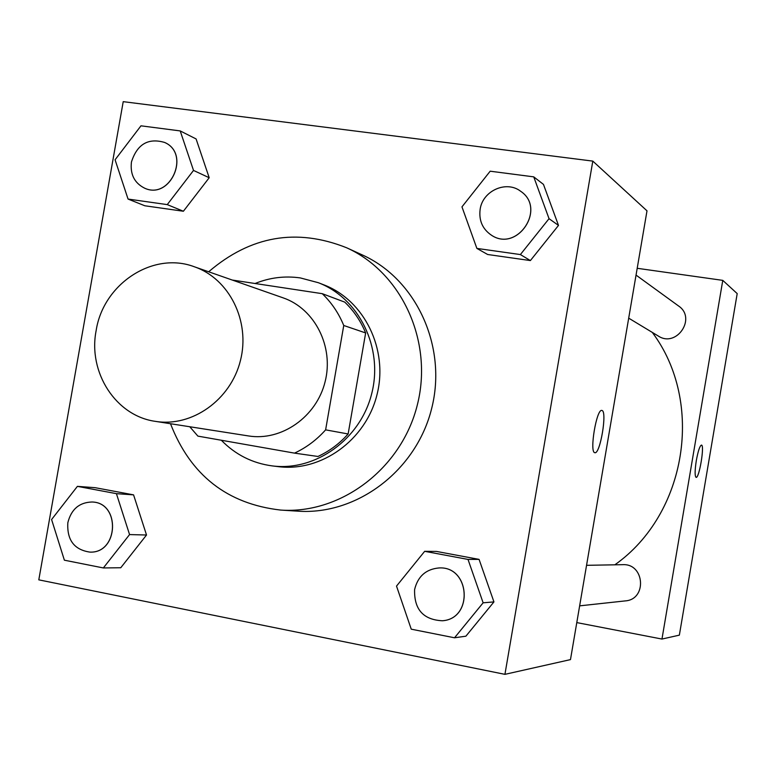 <?xml version="1.0" encoding="UTF-8"?>
<svg xmlns="http://www.w3.org/2000/svg" width="776" height="776" viewBox="0 0 776 776"><rect width="100%" height="100%" fill="white"/><g stroke="black" fill="none" stroke-linecap="round" stroke-linejoin="round"><path stroke-width="1.16" d="M96.127 330.673C103.169 283.967 152.921 251.046 194.32 266.76C229.308 278.71 250.522 321.225 240.444 360.53C230.753 399.931 191.973 427.382 155.491 421.378C115.896 416.014 87.882 372.519 96.127 330.673M194.32 266.76L283.143 297.858C314.833 308.693 334.097 346.736 325.095 381.782C316.462 416.925 281.523 441.36 248.475 435.937L155.491 421.378M189.761 426.742L197.899 436.122L294.511 453.126C306.326 447.636 316.695 439.876 325.619 429.855L343.749 325.483C338.705 313.194 331.536 302.591 322.253 293.677L232.266 280.049M294.511 453.126L317.947 456.472C329.412 451.166 339.481 443.668 348.133 433.968L365.651 332.943C360.743 321.041 353.778 310.778 344.757 302.126L322.253 293.677M221.325 440.244C235.448 454.707 252.442 463.253 272.308 465.91C315.609 471.498 360.471 439.255 371.743 393.5C383.431 347.852 359.113 298.236 318.315 282.697L300.331 277.924C284.86 275.713 269.776 277.565 255.071 283.502M318.315 282.697L323.902 284.87C364.419 300.302 388.563 349.53 376.971 394.809C365.787 440.196 321.254 472.177 278.254 466.638L272.308 465.91M365.651 332.943L343.749 325.483M348.133 433.968L325.619 429.855M208.666 271.784C250.561 235.875 296.529 227.863 346.562 247.738C401.745 272.512 433.493 341.527 417.323 404.946C401.609 468.481 341.023 514.304 280.679 510.075C227.193 503.954 190.469 475.164 170.507 423.725M346.562 247.738L362.314 254.935C416.343 279.195 447.442 346.62 431.65 408.545C416.305 470.586 357.047 515.312 297.955 511.171L280.679 510.075M592.806 161.107L123.219 101.656L38.8 579.847L504.933 674.344L592.806 161.107L647 210.829L570.476 659.61L504.933 674.344M128.059 199.063L144.84 205.776L183.388 211.247L209.2 177.733L196.095 138.943L180.207 130.921L140.97 125.819L115.081 159.788L128.059 199.063L167.247 204.612L193.515 170.429L180.207 130.921M476.871 248.407L487.658 254.499L530.386 260.571L558.497 225.409L543.462 184.397L533.742 176.86L490.18 171.195L461.962 206.862L476.871 248.407L520.386 254.567L549.039 218.677L533.742 176.86M454.532 637.785L465.881 636.194L493.943 601.904L479.073 559.38L436.529 551.435L424.666 551.319L396.517 586.093L411.251 629.181L454.532 637.785L483.128 602.807L468.006 559.418L424.666 551.319M103.353 567.945L120.765 567.751L146.519 535.013L133.569 494.865L95.196 487.697L77.406 486.358L51.585 519.532L64.389 560.194L103.353 567.945L129.563 534.577L116.419 493.662L77.406 486.358M594.804 452.68C589.207 452.476 596.618 408.283 601.875 410.475C607.511 410.62 600.197 454.62 594.852 452.689L594.804 452.68M594.862 452.689C600.207 454.503 607.492 410.62 601.866 410.475L601.846 410.465M652.296 332.409C704.637 402.21 686.789 514.158 614.844 564.812M636.039 275.092L678.583 305.996C696.848 318.121 676.507 348.152 658.31 336.037L628.696 318.15M586.549 565.316L622.73 564.676C644.633 563.327 647.271 599.45 625.33 600.896L579.643 605.852M637.203 268.292L722.776 280.369L737.2 293.6L679.359 635.146L661.967 639.055L722.776 280.369M576.781 622.595L661.967 639.055M696.324 460.507C698.119 450.866 699.836 445.734 701.475 445.094C704.802 444.988 699.186 478.676 696.091 477.366C694.724 476.095 694.801 470.479 696.324 460.507M696.091 477.366C699.186 478.598 704.792 444.978 701.465 445.094L701.465 445.094M92.004 502.004L92.034 502.004C120.746 502.402 118.631 553.54 89.909 552.105L89.88 552.105C74.166 549.777 66.833 539.97 67.842 522.684C71.246 509.279 79.288 502.392 91.975 502.004C120.697 502.402 118.582 553.53 89.851 552.105L89.909 552.105M120.765 567.751L146.519 535.013L129.563 534.577M146.519 535.013L133.569 494.865L116.419 493.662M133.569 494.865L95.196 487.697M439.051 567.945L439.051 567.945C470.207 565.976 473.661 618.734 442.417 620.761L442.378 620.761C423.308 619.811 414.045 609.422 414.597 589.595C417.808 576.364 425.946 569.148 439.012 567.945C470.169 565.976 473.622 618.734 442.378 620.761M465.881 636.194L493.943 601.904L483.128 602.807M493.943 601.904L479.073 559.38L468.006 559.418M479.073 559.38L436.529 551.435M164.696 142.483L164.696 142.483C190.944 153.745 170.351 200.383 144.579 188.151L144.549 188.141C134.384 182.99 130.029 174.27 131.445 161.99C137.158 144.181 148.226 137.672 164.638 142.454C190.886 153.716 170.303 200.353 144.52 188.131L144.579 188.151M144.84 205.776L183.388 211.247L209.2 177.733L193.515 170.429M209.2 177.733L196.095 138.943M183.388 211.247L167.247 204.612M520.715 191.313L520.715 191.313C546.653 208.501 517.398 252.54 491.606 235.312L491.577 235.293C482.546 229.192 478.734 220.529 480.14 209.307C482.653 190.741 506.408 180.081 520.686 191.294C546.624 208.472 517.359 252.52 491.577 235.293M487.658 254.499L530.386 260.571L558.497 225.409L549.039 218.677M558.497 225.409L543.462 184.397M530.386 260.571L520.386 254.567"/></g></svg>

